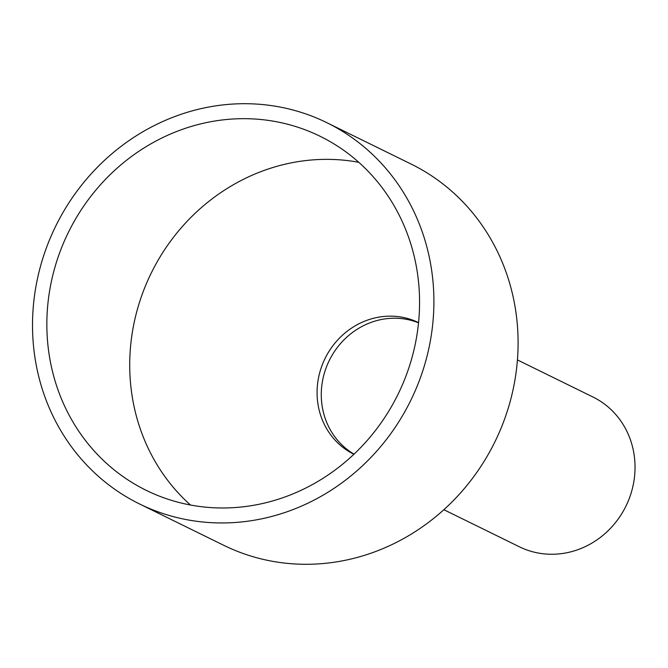 <?xml version="1.0" encoding="UTF-8"?>
<svg xmlns="http://www.w3.org/2000/svg" width="668" height="668" viewBox="0 0 668 668"><rect width="100%" height="100%" fill="white"/><g stroke="black" fill="none" stroke-linecap="round" stroke-linejoin="round"><path stroke-width="1" d="M517.416 359.918L592.967 397.009A83.442 77.688 116.2 0 1 625.315 507.388A83.442 77.688 116.2 0 1 519.42 546.808L443.869 509.717M354.048 454.148A73.33 68.27 116.2 0 1 329.817 359.417A73.33 68.27 116.2 0 1 418.519 322.828A73.33 68.27 116.2 0 0 329.817 359.417A73.33 68.27 116.2 0 0 354.048 454.148M139.595 503.989L223.797 545.33A212.399 197.753 -63.8 0 0 493.343 444.963A212.399 197.753 -63.8 0 0 411.012 164.011L326.819 122.67A212.399 197.753 116.2 0 1 409.15 403.631A212.399 197.753 116.2 0 1 139.595 503.989A212.399 197.753 116.2 0 1 57.264 223.037A212.399 197.753 116.2 0 1 326.819 122.67M190.505 505.025A197.227 183.633 116.2 0 1 152.696 270.164A197.227 183.633 116.2 0 1 358.774 162.316M396.583 397.176A197.227 183.633 116.2 0 1 146.284 490.37A197.227 183.633 116.2 0 1 69.831 229.483A197.227 183.633 116.2 0 1 320.131 136.289A197.227 183.633 116.2 0 1 396.583 397.176M418.544 322.636A73.33 68.27 -63.8 0 0 325.617 357.355A73.33 68.27 -63.8 0 0 353.906 454.282"/></g></svg>

